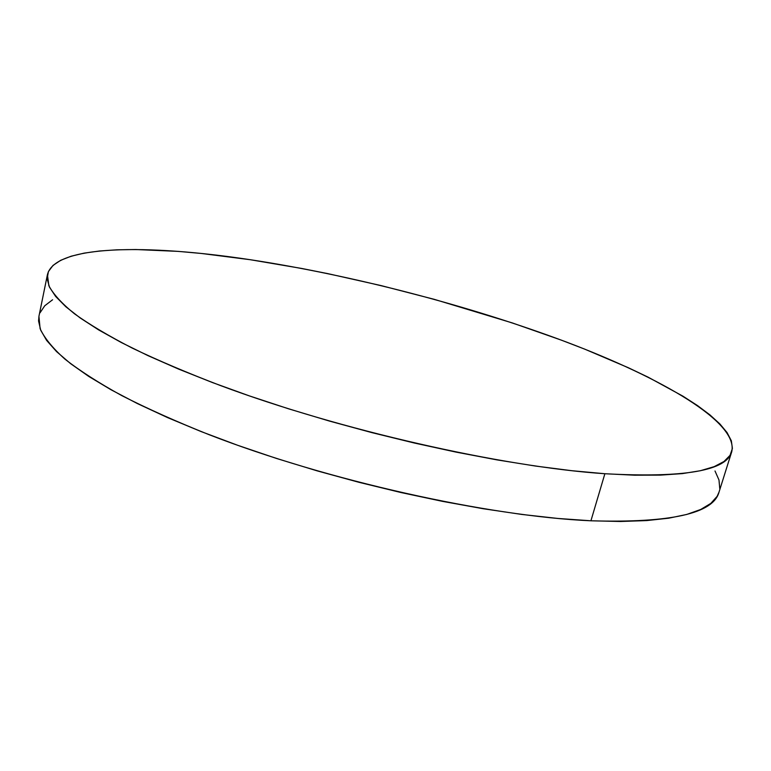<?xml version="1.0" encoding="UTF-8"?>
<svg xmlns="http://www.w3.org/2000/svg" width="771" height="771" viewBox="0 0 771 771"><rect width="100%" height="100%" fill="white"/><g stroke="black" fill="none" stroke-linecap="round" stroke-linejoin="round"><path stroke-width="1.16" d="M47.397 274.775L38.935 316.312L40.102 328.648C44.313 337.862 52.592 348.029 64.947 359.141C79.731 370.716 98.707 382.898 121.876 395.658C147.348 408.63 176.376 421.621 208.951 434.632C326.798 480.468 488.159 516.329 590.923 520.791L604.878 473.731L590.923 520.791C670.616 523.104 713.31 513.563 718.996 492.177L731.756 451.671C726.841 470.695 684.552 478.049 604.878 473.731C502.075 466.831 339.558 430.025 220.419 385.539C187.478 372.942 158.103 360.462 132.275 348.106C108.778 336.002 89.503 324.552 74.43 313.758C61.805 303.456 53.286 294.117 48.862 285.752L47.416 274.688C54.722 244.744 146.866 244.06 250.19 259.702C353.166 275.392 469.847 305.769 566.791 342.179C662.289 378.359 738.541 422.229 731.756 451.671M719.025 492.081L717.117 496.36L710.833 503.386L700.733 509.467L686.691 514.459L668.63 518.208L646.57 520.589L620.607 521.485L590.923 520.791L557.838 518.449L521.745 514.43L483.176 508.725L442.747 501.41L401.113 492.563L359.045 482.328L317.276 470.898L276.558 458.466L237.622 445.272L201.086 431.558L167.538 417.583L137.421 403.59L111.082 389.798L88.752 376.421L70.566 363.633L56.543 351.595L46.626 340.416L40.699 330.181L38.56 320.977L38.964 316.206M40.005 312.824L44.766 305.75L52.592 299.765M715.006 470.985L718.986 480.015L719.757 488.525M250.19 259.702L301.567 268.433L327.877 273.647L381.086 285.588L434.324 299.35L512.195 322.885L561.394 340.156L584.765 349.157L628.317 367.719L648.151 377.183L682.981 396.198L697.553 405.613L709.918 414.875L719.835 423.886L727.053 432.55L731.332 440.761L732.402 448.414L730.031 455.362L723.998 461.492L714.129 466.667L700.29 470.744L682.393 473.606L660.448 475.119L634.543 475.196L604.878 473.731L571.745 470.695L535.546 466.06L496.823 459.853L456.172 452.134L414.278 443.007L371.901 432.627L329.786 421.168L288.711 408.852L249.39 395.899L212.468 382.561L178.535 369.068L148.032 355.662L121.336 342.546L98.659 329.921L80.155 317.941L65.843 306.762L55.657 296.469L49.489 287.149L47.147 278.851L48.4 271.604L53.006 265.426L60.687 260.299L71.173 256.203L84.193 253.119L99.469 251.009L116.758 249.823L135.802 249.525L178.313 251.385L201.366 253.466L250.19 259.702"/></g></svg>
